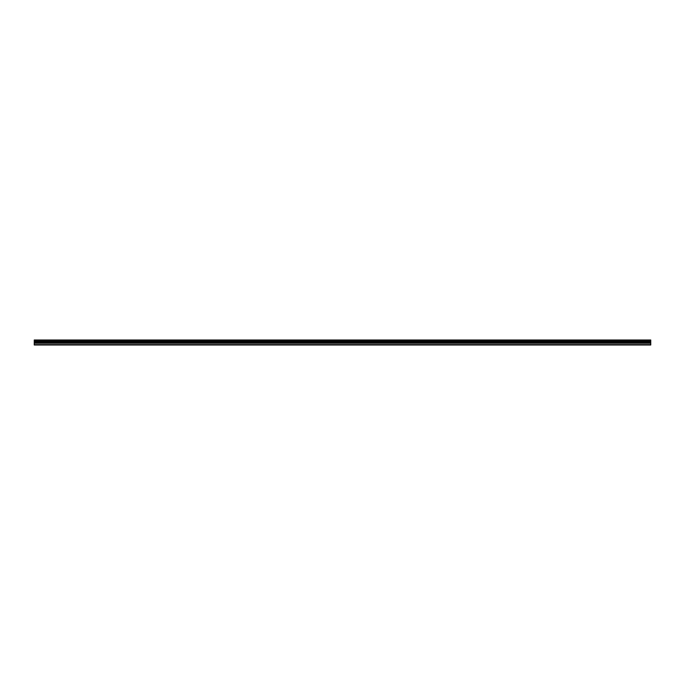 <?xml version="1.0" encoding="UTF-8"?>
<svg xmlns="http://www.w3.org/2000/svg" width="685" height="685" viewBox="0 0 685 685"><rect width="100%" height="100%" fill="white"/><g stroke="black" fill="none" stroke-linecap="round" stroke-linejoin="round"><path stroke-width="1.03" d="M650.75 342.166L34.25 342.166L34.25 345L650.75 345L650.75 340.676L34.25 340.676L34.25 340L650.75 340L650.75 340.676M34.25 342.166L34.25 340.676M34.25 344.658L650.75 344.658M34.25 343.253L650.75 343.253M34.25 342.611L650.75 342.611M34.25 341.199L650.75 341.199M650.75 340.18L34.25 340.18M34.25 340.608L650.75 340.608"/></g></svg>
